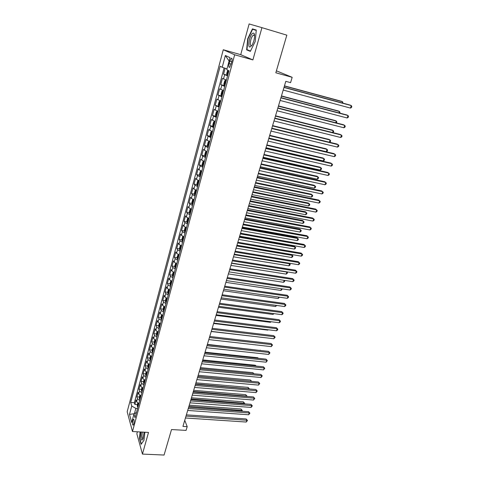 <?xml version="1.0" encoding="UTF-8"?>
<svg xmlns="http://www.w3.org/2000/svg" width="479" height="479" viewBox="0 0 479 479"><rect width="100%" height="100%" fill="white"/><g stroke="black" fill="none" stroke-linecap="round" stroke-linejoin="round"><path stroke-width="0.72" d="M133.773 423.975C134.306 421.023 134.18 419.454 133.396 419.275L132.815 420.49C132.282 423.43 132.414 424.993 133.198 425.178L133.773 423.975M137.383 431.807L136.844 433.776L142.449 454.08L164.063 455.05L171.518 429.543L186.068 430.405L187.193 426.657L184.744 420.317M223.274 49.75L127.175 411.748L132.479 431.525L234.674 54.78L223.274 49.75L240.715 54.672L252.9 59.899L261.935 27.65L249.134 23.95L240.715 54.672M276.401 70.826L292.172 77.317L290.573 82.639L285.807 81.334L182.936 426.394L187.193 426.657M261.935 27.65L286.831 35.159L275.826 72.784L292.172 77.317M225.148 68.258L223.561 74.179L227.717 75.293M226.423 80.083L222.43 78.382L220.747 84.651L224.705 85.687M223.579 90.591L219.627 88.813L217.963 95.022L221.424 95.902M220.759 100.997L216.855 99.141L215.203 105.29L219.268 106.524M217.969 111.308L214.107 109.374L212.472 115.469L215.766 116.265M215.209 121.516L211.383 119.51L209.766 125.546L213.017 126.312M212.472 131.629L208.688 129.552L207.084 135.527L210.293 136.27M209.76 141.646L206.018 139.497L204.425 145.418L207.599 146.131M207.006 151.825L203.371 149.352L201.797 155.22L204.928 155.903M204.413 161.399L201.671 160.082L200.749 159.112L199.186 164.926L202.282 165.584M201.779 171.141L199.06 169.794L198.15 168.782L196.606 174.542L199.665 175.176M199.168 180.787L196.468 179.415L195.576 178.368L194.043 184.074L197.073 184.678M196.582 190.349L193.905 188.948L193.025 187.864L191.51 193.516L194.504 194.103M194.019 199.815L191.361 198.396L190.498 197.27L188.995 202.874L191.959 203.431M191.48 209.203L188.84 207.754L187.996 206.593L186.505 212.143L189.439 212.682M188.96 218.502L186.343 217.035L185.517 215.831L184.038 221.334L186.942 221.855M186.469 227.717L183.87 226.226L183.056 224.986L181.589 230.441L184.463 230.938M183.996 236.848L181.421 235.333L180.619 234.063L179.17 239.464L182.014 239.943M181.547 245.901L178.99 244.362L178.206 243.057L176.763 248.409L179.583 248.87M179.122 254.87L176.583 253.307L175.811 251.966L174.386 257.277L177.176 257.714M176.715 263.761L174.194 262.175L173.44 260.804L172.027 266.067L174.793 266.486M174.308 272.563L171.829 270.97L171.087 269.557L169.686 274.778L172.428 275.18M171.967 281.305L169.482 279.682L168.752 278.239L167.363 283.412L170.081 283.796M169.626 289.957L167.159 288.316L166.441 286.843L165.069 291.968L167.764 292.34M167.303 298.543L164.854 296.878L164.153 295.375L162.788 300.459L165.459 300.806M164.998 307.045L162.573 305.363L161.884 303.83L160.531 308.871L163.177 309.206M162.716 315.481L160.309 313.775L159.633 312.212L158.286 317.212L160.914 317.529M160.453 323.84L158.064 322.116L157.399 320.523L156.07 325.481L158.675 325.786M158.214 332.127L155.837 330.39L155.184 328.768L153.867 333.677L156.453 333.971M155.986 340.341L153.627 338.587L152.993 336.935L151.681 341.808L154.25 342.084M153.783 348.49L151.442 346.718L150.813 345.042L149.52 349.868L152.065 350.131M151.598 356.568L149.274 354.777L148.658 353.071L147.37 357.861L149.897 358.106M149.43 364.579L147.119 362.771L146.514 361.04L145.245 365.788L147.754 366.022M147.281 372.518L144.987 370.692L144.395 368.938L143.131 373.644L145.622 373.871L145.736 375.62L146.263 376.278M145.149 380.392L142.874 378.554L142.293 376.769L141.036 381.44L143.52 381.655M143.035 388.206L140.772 386.349L140.203 384.541L138.964 389.17L141.437 389.373M140.94 395.947L138.694 394.079L138.138 392.247L136.904 396.84L139.371 397.025M229.806 61.144L229.154 63.563C228.549 66.371 228.728 67.635 229.681 67.347L231.758 62.078C232.363 59.258 232.189 57.995 231.237 58.288L229.806 61.144L231.854 61.713M136.485 412.419L133.97 414.024L135.03 417.79L228.932 70.808L226.765 69.677L230.01 57.648L225.358 55.498L222.208 67.288L220.172 66.222L130.713 402.474L131.725 406.048L135.826 408.371L134.407 413.742M133.97 414.024L131.695 422.472L129.498 414.389L131.725 406.048M227.567 75.85L223.561 74.179M224.118 67.916L134.365 402.737L134.862 404.444L137.323 404.617M138.862 403.629L136.629 401.743L136.084 399.887L134.862 404.444M139.694 400.564L137.455 398.684L136.904 396.84M141.778 392.858L139.527 390.996L138.964 389.17M143.88 385.086L141.61 383.236L141.036 381.44M145.999 377.254L143.718 375.416L143.131 373.644M148.137 369.351L145.838 367.531L145.245 365.788M150.298 361.382L147.981 359.579L147.37 357.861M152.472 353.346L150.137 351.562L149.52 349.868M154.663 345.239L152.316 343.473L151.681 341.808M156.878 337.066L154.507 335.318L153.867 333.677M159.106 328.822L156.723 327.091L156.07 325.481M161.357 320.505L158.956 318.792L158.286 317.212M163.626 312.116L161.207 310.422L160.531 308.871M165.92 303.65L163.483 301.98L162.788 300.459M168.231 295.118L165.776 293.459L165.069 291.968M170.56 286.508L168.087 284.873L167.363 283.412M172.907 277.82L170.416 276.203L169.686 274.778M175.278 269.054L172.775 267.462L172.027 266.067M177.673 260.211L175.146 258.642L174.386 257.277M180.086 251.289L177.541 249.739L176.763 248.409M182.523 242.29L179.96 240.763L179.17 239.464M184.984 233.207L182.397 231.698L181.589 230.441M187.463 224.04L184.858 222.555L184.038 221.334M189.965 214.79L187.343 213.335L186.505 212.143M192.492 205.461L189.846 204.024L188.995 202.874M195.043 196.037L192.372 194.63L191.51 193.516M197.611 186.535L194.929 185.145L194.043 184.074M200.21 176.937L197.504 175.577L196.606 174.542M202.833 167.255L200.102 165.92L199.186 164.926M205.473 157.477L202.725 156.172L201.797 155.22M208.143 147.61L205.371 146.329L204.425 145.418M210.844 137.653L207.084 135.527M213.562 127.594L209.766 125.546M216.31 117.445L212.472 115.469M219.083 107.194L215.203 105.29M221.885 96.848L217.963 95.022M224.711 86.4L220.747 84.651M252.9 59.899L234.674 54.78M142.449 454.08L148.508 432.441L132.479 431.525M134.485 413.694L129.498 414.389M137.545 408.491L135.826 408.371M226.986 68.862L222.208 67.288M134.365 402.737L130.713 402.474M229.088 61.055L225.358 55.498M247.685 38.787L246.643 49.882L250.349 51.361L255.223 41.439L256.271 30.057L252.439 28.884L247.685 38.787L247.996 38.877L252.607 29.291L256.241 30.405M140.113 431.962L139.425 438.237L141.119 444.326L143.987 440.243L144.862 432.232M254.451 34.446L254.301 34.751M250.056 50.858L246.643 49.882M283.987 87.441L351.281 105.59L350.454 108.074L283.203 90.058M284.041 87.262L350.173 105.099L351.281 105.59L351.826 106.494L351.496 107.482L350.454 108.074M227.753 70.191L226.693 73.538L227.004 74.916L227.735 75.221M342.222 102.955L342.605 101.782L341.551 101.314L284.454 85.861M228.627 71.934L228.082 71.784L227.89 73.059L228.279 73.209M342.994 103.165L342.605 101.782L284.406 86.028M253.816 40.931C254.708 37.44 254.81 34.949 254.109 33.47C252.649 32.279 251.086 34.248 249.415 39.38C248.062 47.355 249.08 49.068 252.463 44.517L253.816 40.931M254.577 35.787L254.397 35.368L253.289 35.171C252.343 35.925 251.523 37.476 250.834 39.829C249.882 44.122 250.182 46.056 251.726 45.631L251.942 45.463M250.505 51.037L246.984 49.636L247.996 38.883M256.241 30.381L252.607 29.291M141.101 432.016L140.76 436.549C141.071 440.231 141.82 441.015 143.011 438.902L144.095 432.19M142.299 432.088L141.94 436.016C142.065 438.063 142.449 438.932 143.095 438.62M143.993 440.231L141.329 444.015L139.682 438.117L140.359 431.974M280.88 97.86L347.988 115.505L347.167 117.972L280.107 100.452M280.945 97.644L346.892 114.99L347.988 115.505L348.538 116.385L348.209 117.367L347.167 117.972M277.802 108.182L344.724 125.33L343.916 127.773L277.036 110.751M277.88 107.925L343.647 124.785L345.281 126.187L344.952 127.163L343.916 127.773M274.754 118.409L341.491 135.066L340.689 137.491L273.994 120.948M274.838 118.109L340.431 134.497L342.048 135.898L341.731 136.868L340.689 137.491M271.731 128.534L338.288 144.718L337.491 147.113L270.982 131.054M271.832 128.198L337.24 144.113L338.851 145.526L338.533 146.484L337.491 147.113M226.339 80.388L225.579 80.191L224.705 80.897L223.855 84.041L224.16 85.436L224.885 85.753M225.579 80.191L226.31 80.502M338.964 112.906L339.437 111.469L338.396 110.978L281.454 95.932M225.765 82.502L225.226 82.346L225.04 83.609L225.423 83.759M339.737 113.104L339.988 112.331L339.437 111.469L281.389 96.141M223.507 90.854L222.747 90.663L221.885 91.333L221.047 94.447L221.34 95.86L222.064 96.189M222.747 90.663L223.471 90.986M335.737 122.762L336.294 121.067L335.27 120.552L278.479 105.913M222.933 92.968L222.394 92.806L222.214 94.058L222.597 94.213M336.42 122.935L336.851 121.911L336.294 121.067L278.401 106.158M220.699 101.219L219.945 101.027L220.657 101.368M219.921 101.045L219.095 101.668L218.262 104.751L218.544 106.14L219.945 101.027M332.54 132.527L333.174 130.581L332.169 130.037L275.527 115.804M220.13 103.332L219.592 103.159L219.412 104.404L219.795 104.566M332.953 132.629L333.737 131.402L333.174 130.581L275.443 116.086M217.921 111.487L217.167 111.302L216.334 111.906L215.508 114.954L215.789 116.397L216.496 116.756M217.167 111.302L217.879 111.655M329.372 142.203L330.091 140.018L329.091 139.443L272.605 125.606M217.352 113.595L216.813 113.421L216.646 114.655L217.017 114.822M329.528 142.239L330.348 141.748L330.654 140.814L330.091 140.018L272.515 125.923M268.743 138.569L335.114 154.274L334.324 156.651L268 141.06M268.851 138.192L334.085 153.651L335.683 155.064L335.366 156.01L334.324 156.651M215.173 121.654L214.418 121.474L213.598 122.043L212.784 125.067L213.053 126.522L213.754 126.899M213.047 126.486L214.4 121.486L215.119 121.84M268.887 138.084L326.271 151.687L327.031 149.364L326.049 148.765L269.713 135.312M214.598 123.762L214.059 123.582L213.897 124.803L214.269 124.977M326.271 151.687L327.295 151.071L327.594 150.143L327.031 149.364L269.605 135.665M265.779 148.502L331.971 163.752L331.187 166.105L265.043 150.975M265.899 148.095L330.953 163.094L332.54 164.519L332.228 165.459L331.187 166.105M212.442 131.725L211.694 131.551L210.886 132.084L210.077 135.078L210.347 136.551L211.035 136.94M211.694 131.551L212.389 131.929M266.013 147.718L323.241 160.932L323.996 158.627L323.026 158.004L266.845 144.933M211.874 133.839L211.335 133.647L211.179 134.862L211.55 135.036M323.241 160.932L324.265 160.303L324.564 159.381L323.996 158.627L266.731 145.323M262.845 158.345L328.851 173.141L328.079 175.476L262.115 160.794M262.977 157.902L327.852 172.458L329.426 173.883L329.115 174.817L328.079 175.476M209.748 141.7L209 141.533L208.203 142.035L207.401 144.999L207.658 146.49L208.341 146.885M209 141.533L209.682 141.928M263.169 157.268L320.241 170.093L320.99 167.812L320.032 167.165L264.001 154.472M209.173 143.814L208.64 143.616L208.485 144.82L208.85 145.005M320.241 170.093L321.265 169.458L321.565 168.548L320.99 167.812L263.875 154.885M259.935 168.099L325.762 182.445L324.996 184.756L259.217 170.524M260.079 167.62L324.774 181.739L326.343 183.164L326.031 184.092L324.996 184.756M206.329 151.424L205.539 151.891L204.749 154.831L205 156.334L205.677 156.741M260.348 166.728L317.272 179.182L318.008 176.913L317.068 176.242L261.187 163.92M206.497 153.699L205.964 153.496L205.814 154.687L206.18 154.879M317.272 179.182L318.29 178.535L318.589 177.631L318.008 176.913L261.049 164.369M257.055 177.763L322.702 191.666L321.942 193.959L256.343 180.164M257.211 177.248L321.726 190.935L323.283 192.366L322.978 193.282L321.942 193.959M204.222 161.333L202.904 161.657L202.12 164.566L202.366 166.081L203.03 166.506M203.677 161.219L204.353 161.633M257.552 176.098L314.32 188.181L315.056 185.942L314.128 185.241L258.391 173.278M203.85 163.489L203.318 163.279L203.174 164.465L203.533 164.656M314.32 188.181L315.344 187.529L315.637 186.636L315.056 185.942L258.247 173.763M254.205 187.337L319.667 200.809L318.912 203.078L253.493 189.714M254.367 186.786L318.703 200.048L320.253 201.485L319.948 202.395L318.912 203.078M201.318 170.979L200.294 171.332L199.515 174.212L199.755 175.745L200.414 176.176M201.054 170.925L201.719 171.35M254.78 185.391L311.398 197.108L312.128 194.887L311.212 194.169L255.624 182.559M201.222 173.188L200.689 172.973L200.551 174.152L200.911 174.344M311.398 197.108L312.416 196.45L312.709 195.564L312.128 194.887L255.475 183.074M251.373 196.821L316.661 209.868L315.912 212.119L250.673 199.174M251.547 196.24L315.709 209.083L317.248 210.526L316.948 211.425L315.912 212.119M198.504 180.547L197.707 180.912L196.935 183.774L197.168 185.313L197.821 185.762M198.456 180.541L199.114 180.978M252.038 194.6L308.5 205.964L309.224 203.755L308.32 203.012L252.882 191.762M198.623 182.798L198.09 182.577L197.959 183.744L198.312 183.948M308.5 205.964L309.518 205.293L309.811 204.413L309.224 203.755L252.72 192.307M248.571 206.215L313.679 218.843L312.937 221.076L247.877 208.557M248.757 205.605L312.745 218.041L314.266 219.484L313.973 220.376L312.937 221.076M194.6 194.761L195.863 190.085L195.145 190.414L194.378 193.247L194.606 194.797L195.252 195.258M195.923 190.109L196.534 190.522M249.319 203.725L305.626 214.736L306.344 212.55L305.452 211.784L250.164 200.875M196.049 192.324L195.516 192.091L195.39 193.253L195.737 193.456M305.626 214.736L306.65 214.059L306.931 213.185L306.344 212.55L249.996 201.449M193.259 199.539L192.6 199.821L191.845 202.629L192.067 204.192L192.708 204.665M193.42 199.599L193.977 199.971M246.619 212.772L302.782 223.436L303.488 221.268L302.608 220.478L247.475 209.91M193.492 201.755L192.965 201.521L192.839 202.677L193.187 202.886M302.782 223.436L303.8 222.753L304.081 221.885L303.488 221.268L247.29 210.515M190.69 208.904L190.085 209.149L189.337 211.928L189.546 213.508L190.181 213.987M190.953 209.012L191.444 209.335M243.949 221.735L299.956 232.064L300.662 229.914L299.794 229.1L244.805 218.867M190.965 211.107L190.438 210.868L190.319 212.011L190.66 212.221M299.956 232.064L300.974 231.369L301.255 230.513L300.662 229.914L244.613 219.502M245.799 215.532L310.721 227.747L309.991 229.962L245.11 217.843M245.99 214.885L309.799 226.92L311.314 228.369L311.021 229.249L309.991 229.962M243.045 224.759L307.793 236.572L307.069 238.764L242.362 227.052M243.248 224.082L306.883 235.722L308.392 237.171L308.099 238.045L307.069 238.764M240.32 233.902L304.889 245.32L304.171 247.493L239.644 236.177M240.53 233.201L303.991 244.446L305.488 245.901L305.201 246.769L304.171 247.493M188.139 218.19L187.588 218.388L186.846 221.142L187.055 222.735L187.684 223.226M188.504 218.334L188.93 218.616M241.296 230.627L297.16 240.614L297.854 238.482L296.998 237.65L242.158 227.747M188.457 220.37L187.93 220.124L187.816 221.256L188.157 221.478M297.16 240.614L298.172 239.913L298.453 239.063L297.854 238.482L241.955 228.411M237.62 242.967L302.01 253.99L301.297 256.145L236.949 245.218M237.835 242.23L301.129 253.098L302.614 254.553L302.327 255.415L301.297 256.145M301.129 253.098L302.614 254.553M185.607 227.387L185.116 227.549L184.379 230.279L184.583 231.878L185.205 232.381M186.08 227.579L186.445 227.812M238.674 239.434L294.381 249.092L295.076 246.978L294.226 246.128L239.53 236.548M185.972 229.549L185.451 229.297L185.672 230.644M294.226 246.128L295.675 247.541L295.076 246.978L239.326 237.243M295.675 247.541L295.393 248.385L294.381 249.092M234.944 251.948L299.159 262.588L298.447 264.725L234.273 254.181M235.171 251.188L298.285 261.672L299.764 263.133L299.477 263.983L298.447 264.725M298.285 261.672L299.764 263.133M183.098 236.494L182.667 236.62L181.936 239.326L182.134 240.943L182.75 241.452M236.069 248.17L291.627 257.504L292.316 255.409L291.483 254.535L236.931 245.272M183.511 238.65L182.99 238.386L182.876 239.512L183.218 239.734M291.483 254.535L292.914 255.954L292.316 255.409L236.716 245.99M292.914 255.954L292.639 256.792L291.627 257.504M232.285 260.851L296.327 271.108L295.627 273.228L231.626 263.061M232.525 260.055L295.465 270.174L296.932 271.635L296.651 272.479L295.627 273.228M295.465 270.174L296.932 271.635M180.601 245.523L180.242 245.613L179.517 248.302L179.709 249.924L180.32 250.445M181.068 247.667L180.553 247.398L180.781 248.745M233.489 256.828L288.897 265.839L289.579 263.761L234.129 254.672M289.082 263.187L290.184 264.288L289.909 265.121L288.897 265.839M290.184 264.288L289.041 263.181M229.657 269.671L293.525 279.562L292.825 281.664L229.004 271.868M229.902 268.851L292.675 278.604L294.13 280.065L293.855 280.91L292.825 281.664M292.675 278.604L294.13 280.065M178.128 254.463L177.116 257.187L177.302 258.822L177.907 259.355M178.649 256.6L178.134 256.331L178.362 257.666M230.926 265.414L286.191 274.114L286.867 272.048L231.567 263.27M286.765 271.821L287.472 272.563L287.202 273.383L286.191 274.114M287.472 272.563L286.646 271.803M227.052 278.419L290.741 287.939L290.052 290.023L226.399 280.592M227.303 277.569L289.903 286.963L291.352 288.43L291.076 289.262L290.052 290.023M289.903 286.963L291.352 288.43M175.673 263.324L174.739 266.001L174.919 267.647L175.518 268.186M176.254 265.456L175.739 265.18L175.967 266.516M228.387 273.922L283.508 282.311L284.155 280.329M284.454 280.377L284.783 280.76L284.52 281.58L283.508 282.311M284.275 280.347L284.783 280.76M224.465 287.089L287.981 296.25L287.298 298.315L223.825 289.244M224.723 286.214L287.155 295.25L288.598 296.723L288.322 297.543L287.298 298.315M287.155 295.25L288.598 296.723M173.23 272.102L172.38 274.736L172.554 276.389L173.147 276.946M173.877 274.239L173.368 273.952L173.596 275.287M225.872 282.359L280.844 290.448L281.401 288.741M282.071 288.843L281.856 289.705L280.844 290.448M221.903 295.681L285.25 304.482L284.568 306.536L221.268 297.818M222.172 294.777L284.436 303.464L285.867 304.943L285.592 305.758L284.568 306.536M284.436 303.464L285.867 304.943M170.811 280.796L170.045 283.394L170.213 285.059L170.799 285.622M171.524 282.939L171.015 282.646L171.243 283.975M223.382 290.729L278.203 298.513L278.67 297.082M279.401 297.184L278.203 298.513M219.364 304.195L282.538 312.655L281.862 314.685L218.735 306.315M219.639 303.267L281.736 311.613L283.155 313.092L282.885 313.907L281.862 314.685M281.736 311.613L283.155 313.092M216.849 312.643L279.85 320.756L279.179 322.768L216.221 314.739M217.131 311.685L279.053 319.697L280.466 321.175L280.203 321.984L279.179 322.768M279.053 319.697L280.466 321.175M214.352 321.014L277.179 328.786L276.515 330.785L213.73 323.091M214.64 320.032L276.401 327.714L277.802 329.193L277.539 329.995L276.515 330.785M276.401 327.714L277.802 329.193M168.416 289.424L167.728 291.98L167.889 293.651L168.47 294.22M169.189 291.561L168.68 291.268L168.913 292.591M220.909 299.022L275.587 306.512L275.964 305.351M276.694 305.446L275.587 306.512M166.099 297.998L165.429 300.489L165.59 302.171L166.165 302.752M166.878 300.111L166.369 299.812L166.602 301.135M218.454 307.249L272.988 314.446L273.281 313.547M274.006 313.643L272.988 314.446M163.806 306.5L163.153 308.919L163.309 310.614L163.878 311.2M164.584 308.59L164.075 308.278L164.309 309.602M216.023 315.404L270.407 322.319L270.617 321.678M271.162 321.744L270.407 322.319M211.874 329.312L274.533 336.755L273.88 338.737L211.263 331.378M212.173 328.307L273.766 335.659L275.162 337.144L273.88 338.737M273.766 335.659L275.162 337.144M161.531 314.931L160.896 317.284L161.046 318.984L161.609 319.583M162.309 316.99L161.806 316.679L162.034 317.996M213.61 323.493L267.857 330.127L267.983 329.738M268.306 329.78L267.857 330.127M209.425 337.539L271.91 344.652L271.258 346.622L208.814 339.587M209.73 336.515L271.15 343.545L272.539 345.03L271.258 346.622M271.15 343.545L272.539 345.03M159.273 323.289L158.657 325.576L158.8 327.283L159.357 327.887M160.052 325.325L159.555 325.001L159.782 326.319M211.221 331.516L265.36 337.737M206.994 345.7L269.312 352.49L268.665 354.442L206.389 347.724M207.305 344.646L268.563 351.364L269.94 352.849L268.665 354.442M268.563 351.364L269.94 352.849M157.04 331.576L156.441 333.791L156.579 335.51L157.13 336.126M262.714 342.557L209.736 336.492M157.819 333.582L157.322 333.252L157.549 334.57M204.581 353.789L266.731 360.262L266.09 362.196L203.982 355.801M204.898 352.712L265.989 359.118L267.36 360.609L266.09 362.196M265.989 359.118L267.36 360.609M154.819 339.785L154.238 341.946L154.37 343.671L154.921 344.293M260.414 350.472L207.383 344.377M155.603 341.772L155.106 341.437L155.34 342.748M260.223 350.173L260.546 350.484M202.186 361.807L264.168 367.974L263.534 369.89L201.593 363.8M202.515 360.711L263.444 366.806L264.803 368.303L263.534 369.89M263.444 366.806L264.803 368.303M199.815 369.758L261.636 375.62L261.001 377.518L199.228 371.74M200.15 368.638L260.911 374.44L262.27 375.931L261.001 377.518M260.911 374.44L262.27 375.931M197.468 377.65L259.115 383.2L258.486 385.092L196.881 379.608M197.809 376.506L258.409 382.008L259.75 383.505L258.486 385.092M258.409 382.008L259.75 383.505M152.621 347.934L152.059 350.023L152.184 351.76L152.729 352.388M258.103 358.292L257.756 357.735L205.054 352.191M153.406 349.886L152.915 349.55L153.142 350.856M257.756 357.735L258.361 358.316M150.442 356.005L149.897 358.041L150.017 359.783L150.556 360.418M255.798 366.046L255.301 365.232L202.743 359.951M151.226 357.939L150.735 357.597L150.969 358.903M255.301 365.232L256.187 366.082M148.28 364.016L147.748 365.986L147.867 367.734L148.4 368.381M253.499 373.734L252.87 372.674L200.45 367.638M149.065 365.92L148.58 365.573L148.807 366.872M252.87 372.674L253.978 373.776M195.133 385.469L256.618 390.726L255.996 392.6L194.558 387.415M195.48 384.302L255.918 389.517L257.259 391.014L255.996 392.6M255.918 389.517L257.259 391.014M146.137 371.955L145.622 373.865M251.086 381.344L250.457 380.057L198.174 375.267M146.927 373.836L146.436 373.482L146.67 374.782M251.481 381.38L197.845 376.374M250.457 380.057L251.697 381.398M192.821 393.223L254.139 398.187L253.523 400.043L192.247 395.151M193.175 392.038L253.451 396.959L254.78 398.462L253.523 400.043M253.451 396.959L254.78 398.462M144.011 379.829L143.514 381.679L143.622 383.445L144.149 384.104M248.619 388.882L248.068 387.379L195.917 382.835M144.802 381.685L144.317 381.326L144.55 382.625M248.068 387.379L249.361 388.834L195.582 383.96M190.528 400.917L251.685 405.593L251.068 407.431L189.959 402.827M190.887 399.708L251.002 404.348L251.685 405.593L252.325 405.851L251.068 407.431M251.002 404.348L252.325 405.851M141.904 387.637L141.425 389.427L141.527 391.199L142.047 391.87M246.17 396.367L246.344 395.834L245.691 394.642L193.684 390.343M142.694 389.469L142.215 389.104L142.443 390.397M245.691 394.642L246.978 396.103L193.342 391.487M246.978 396.103L246.877 396.426M188.253 408.545L249.242 412.94L248.637 414.766L187.69 410.443M188.624 407.318L248.571 411.677L249.242 412.94L249.888 413.179L248.637 414.766M248.571 411.677L249.888 413.179M139.814 395.379L139.347 397.115L139.449 398.893L139.964 399.57M243.739 403.791L243.979 403.061L243.338 401.851L191.462 397.792M140.604 397.187L140.125 396.816L140.359 398.109M243.338 401.851L244.619 403.312L191.115 398.953M244.619 403.312L244.446 403.845M186.002 416.107L246.823 420.227L246.224 422.035L185.439 417.993M186.373 414.862L246.164 418.951L246.823 420.227L247.469 420.454L246.224 422.035M246.164 418.951L247.469 420.454M137.742 403.055L137.287 404.737L137.389 406.521L137.898 407.204M241.326 411.15L241.632 410.228L240.997 409.006L189.259 405.18M138.533 404.845L138.06 404.468L138.287 405.761M240.997 409.006L242.272 410.467L188.906 406.36M242.272 410.467L242.015 411.204M223.495 78.993L224.633 74.772M136.629 401.743L137.455 398.684M138.694 394.079L139.527 390.996M140.772 386.349L141.61 383.236M142.874 378.554L143.718 375.416M144.987 370.692L145.838 367.531M147.119 362.771L147.981 359.579M149.274 354.777L150.137 351.562M151.442 346.718L152.316 343.473M153.627 338.587L154.507 335.318M155.837 330.39L156.723 327.091M158.064 322.116L158.956 318.792M160.309 313.775L161.207 310.422M162.573 305.363L163.483 301.98M164.854 296.878L165.776 293.459M167.159 288.316L168.087 284.873M169.482 279.682L170.416 276.203M171.829 270.97L172.775 267.462M174.194 262.175L175.146 258.642M176.583 253.307L177.541 249.739M178.99 244.362L179.96 240.763M181.421 235.333L182.397 231.698M183.87 226.226L184.858 222.555M186.343 217.035L187.343 213.335M188.84 207.754L189.846 204.024M191.361 198.396L192.372 194.63M193.905 188.948L194.929 185.145M196.468 179.415L197.504 175.577M199.06 169.794L200.102 165.92M201.671 160.082L202.725 156.172M204.311 150.274L205.371 146.329M206.976 140.383L208.048 136.395M209.664 130.39L210.748 126.366M212.377 120.307L213.472 116.247M215.119 110.128L216.221 106.027M217.885 99.848L218.999 95.71M220.675 89.471L221.801 85.292M231.207 64.126L229.154 63.563M228.196 70.425L226.992 74.88M228.291 73.167L227.89 73.059M225.555 80.209L224.148 85.4M225.435 83.711L225.04 83.609M222.723 90.675L221.334 95.824M222.609 94.159L222.214 94.058M219.813 104.506L219.412 104.404M217.149 111.314L215.784 116.361M217.041 114.75L216.646 114.655M214.293 124.899L213.897 124.803M211.676 131.563L210.335 136.515M211.574 134.952L211.179 134.862M208.976 141.544L207.652 146.454M208.88 144.909L208.485 144.82M206.305 151.436L204.994 156.292M206.209 154.777L205.814 154.687M203.659 161.231L202.36 166.045M203.563 164.548L203.174 164.465M201.036 170.931L199.749 175.703M200.941 174.23L200.551 174.152M198.438 180.547L197.162 185.277M198.348 183.822L197.959 183.744M195.773 193.33L195.39 193.253M193.3 199.557L192.061 204.156M193.223 202.749L192.839 202.677M190.768 208.94L189.54 213.466M190.702 212.077L190.319 212.011M188.253 218.238L187.049 222.693M188.199 221.328L187.816 221.256M185.762 227.453L184.577 231.836M185.714 230.489L185.337 230.423M183.295 236.584L182.128 240.901M183.259 239.572L182.876 239.512M180.852 245.631L179.703 249.882M180.822 248.577L180.445 248.511M178.428 254.6L177.296 258.78M178.41 257.492L178.032 257.439M176.027 263.486L174.913 267.605M176.015 266.336L175.637 266.282M173.643 272.3L172.548 276.347M173.643 275.102L173.272 275.048M171.284 281.029L170.207 285.017M171.296 283.79L170.919 283.736M168.943 289.687L167.884 293.609M168.961 292.4L168.59 292.346M166.626 298.267L165.584 302.129M166.656 300.932L166.285 300.884M164.327 306.77L163.303 310.572M164.363 309.398L163.992 309.35M162.052 315.2L161.04 318.942M162.094 317.787L161.722 317.739M159.788 323.559L158.794 327.241M159.842 326.103L159.477 326.055M157.549 331.845L156.573 335.468M157.615 334.348L157.244 334.306M155.334 340.066L154.37 343.629M155.4 342.521L155.034 342.479M153.13 348.209L152.184 351.718M153.208 350.628L152.843 350.586M150.945 356.286L150.017 359.735M151.029 358.663L150.669 358.627M148.783 364.297L147.867 367.692M148.873 366.633L148.514 366.597M146.64 372.237L145.736 375.578M146.736 374.536L146.376 374.506M144.508 380.11L143.622 383.398M144.616 382.374L144.257 382.344M142.401 387.918L141.527 391.157M142.514 390.146L142.149 390.116M140.305 395.666L139.449 398.845M140.425 397.851L140.066 397.821M138.233 403.348L137.383 406.473M138.359 405.497L138 405.468M133.743 419.299L133.396 419.275M231.962 58.492L231.237 58.288M228.603 71.928L228.082 71.784M254.397 35.368L254.109 33.47M254.571 35.554L253.289 35.171M225.657 82.46L225.226 82.346M222.771 92.902L222.394 92.806M219.927 103.248L219.592 103.159M217.119 113.493L216.813 113.421"/></g></svg>
